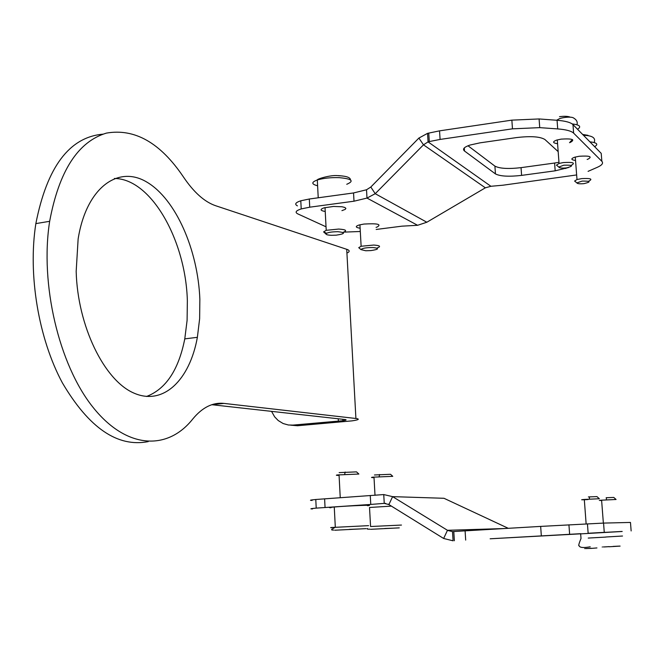 <?xml version="1.0" encoding="UTF-8"?>
<svg xmlns="http://www.w3.org/2000/svg" width="665" height="665" viewBox="0 0 665 665"><rect width="100%" height="100%" fill="white"/><g stroke="black" fill="none" stroke-linecap="round" stroke-linejoin="round"><path stroke-width="1" d="M76.176 271.37C77.556 325.958 104.181 380.172 133.623 392.965C163.091 406.224 189.7 380.197 197.372 337.321L199.633 318.735L199.857 299.167C197.929 249.932 175.868 199.251 146.957 182.16C118.162 164.671 86.242 187.68 78.129 239.018L76.176 271.37M146.491 396.49C165.876 389.108 178.636 369.898 184.779 338.876L187.098 320.364L187.355 300.854C185.834 240.531 151.204 178.561 114.372 178.478M271.544 411.352L274.637 416.83L278.211 420.529L283.132 423.53L288.361 424.993L292.899 425.11L342.932 420.721C346.099 420.247 346.889 419.864 345.301 419.565L211.794 404.711M347.728 252.725C349.69 251.578 349.632 250.539 347.562 249.591L215.743 205.759C204.579 201.969 193.781 192.335 183.357 176.848C160.332 142.767 134.679 128.187 106.408 133.108C77.963 141.662 59.044 171.063 49.659 221.304C39.8 284.005 58.919 364.478 92.651 406.847C126.375 449.54 167.655 450.837 192.817 418.942C202.393 407.362 212.8 402.192 224.055 403.414L211.969 404.653M292.899 425.11L297.571 425.741L351.943 420.879C358.236 419.947 359.84 419.174 356.756 418.584L224.055 403.414M102.867 134.172C69.343 137.19 47.007 166.998 35.852 223.606C27.789 274.736 38.562 338.718 62.427 382.94C89.002 428.011 117.597 447.57 148.195 441.618M297.571 425.741L290.829 425.184M304.57 415.026L295.559 414.029M569.498 142.659L570.279 142.418C575.433 139.534 572.374 138.428 561.11 139.126L556.505 140.132C552.332 141.795 552.682 142.983 557.569 143.707M587.145 159.434L587.91 159.201C592.673 156.583 589.747 155.602 579.132 156.267L574.51 157.264C570.67 158.769 571.011 159.833 575.533 160.465M360.131 228.245C355.476 227.48 355.077 226.408 358.95 225.044L363.896 224.063C377.512 223.257 381.893 224.263 377.038 227.081L376.058 227.347M325.235 211.503C320.181 210.597 319.765 209.384 323.996 207.862L333.498 206.449L342.059 206.765L344.778 207.447L345.891 208.361L345.243 209.384L341.926 210.639M418.884 138.071L427.537 133.357L428.069 141.886L423.489 144.829L375.226 193.698L370.812 187.031L418.884 138.071L423.489 144.829L485.359 187.821L426.839 222.235L417.603 225.294L401.918 226.166L376.182 229.458M326.033 226.798L297.837 213.906C294.753 212.326 295.875 210.664 301.203 208.926L300.796 200.78L309.316 199.01L353.547 192.95L366.523 189.766L366.989 198.079L417.603 225.294M309.316 199.01L309.732 207.189L354.004 201.204L353.547 192.95M343.763 232.127L360.305 231.495M354.004 201.204L366.989 198.079L375.226 193.698L426.839 222.235M309.732 207.189L301.203 208.926M297.438 205.867C294.346 204.246 295.468 202.551 300.796 200.78M370.812 187.031L366.523 189.766M485.359 187.821L490.911 186.283L502.989 185.203L576.646 174.945M427.537 133.357L439.54 130.855L511.859 120.141L539.091 118.952L557.062 120.282C565.341 120.947 570.645 122.385 572.972 124.596L601.218 153.382L601.85 161.312L573.629 133.133C571.302 130.972 565.998 129.567 557.711 128.919L539.731 127.638L512.474 128.835L511.859 120.141M439.54 130.855L440.089 139.426L512.474 128.835M468.002 145.768L494.91 166.125C499.639 168.594 508.351 169.101 521.044 167.647L521.601 175.385L555.184 170.822L554.602 163.033L558.966 162.31M521.601 175.385C508.891 176.823 500.171 176.333 495.45 173.914L494.91 166.125M464.295 147.929L464.494 151.005L495.45 173.914M464.494 151.005C462.25 149.093 464.054 147.115 469.922 145.07L479.972 142.85L516.464 137.589C530.612 135.926 540.096 136.574 544.909 139.509L558.168 151.612M568.467 167.555L555.184 170.822M588.076 171.354L597.32 167.306C602.041 165.194 603.546 163.191 601.85 161.312M440.089 139.426L429.291 141.57L428.75 133.033M490.911 186.283L428.069 141.886L429.291 141.57M521.044 167.647L554.602 163.033M337.995 231.703C331.045 231.769 327.03 232.526 325.925 233.964C326.166 234.72 328.061 235.169 331.611 235.302L336.174 235.169C345.218 233.772 345.825 232.617 337.995 231.703M326.598 233.24L323.597 231.902L326.216 230.314L338.685 229.059C346.074 229.566 347.546 230.655 343.098 232.334M372.924 247.521C366.157 247.546 362.167 248.244 360.945 249.599L365.717 250.747L370.846 250.589C378.959 249.35 379.649 248.328 372.924 247.521M359.524 248.353L358.743 247.663L361.128 246.258L373.722 245.053C380.048 245.51 381.22 246.457 377.238 247.895M563.804 165.186L558.808 167.073C559.223 167.904 561.318 168.22 565.067 168.021L566.788 167.838C573.937 165.851 572.939 164.962 563.804 165.186M571.085 165.352L571.227 165.311C575.79 162.892 573.089 161.986 563.13 162.593L559.057 163.449L556.455 165.136L557.42 165.934M559.514 116.674C564.577 116.034 568.209 116.225 570.42 117.231M577.669 129.384L580.038 131.803M582.158 181.088L576.863 182.9C577.295 183.673 579.365 183.947 583.064 183.715L583.978 183.623C591.276 181.869 590.67 181.021 582.158 181.088M588.434 181.221L588.833 181.104C593.055 178.993 590.67 178.162 581.692 178.611L576.996 179.533L574.61 181.046L575.458 181.744M582.64 134.446L588.001 135.336M594.934 146.973L597.095 149.176M622.166 531.435L605.458 532.349M613.088 546.406C623.587 545.89 622.332 546.007 609.331 546.755C599.764 547.237 599.714 547.195 609.207 546.622M601.625 500.437C598.234 500.554 598.226 500.462 601.601 500.18L616.073 499.482M606.139 497.728L613.77 497.437L615.998 499.415M605.458 532.283L587.877 533.28M596.946 547.935L591.418 548.392C582.407 548.841 582.349 548.791 591.227 548.251M587.943 499.565C581.019 499.897 579.805 499.856 584.302 499.448L599.34 498.733M588.392 496.921L596.937 496.597L599.256 498.659M358.867 474.037L337.18 474.968C335.592 475.251 336.224 475.4 339.075 475.409M330.987 507.736C328.959 507.711 328.951 507.578 330.962 507.329L334.262 507.004C347.961 505.774 377.396 504.635 367.496 505.708M339.158 472.615L356.498 471.876L358.684 473.871M349.374 529.373L359.582 528.966L349.374 529.373M392.766 476.331L372.666 477.187C370.762 477.478 371.211 477.628 374.021 477.628M374.453 474.976L390.521 474.295L392.608 476.182M401.469 525.059L370.571 526.522L369.524 507.478L391.402 506.115M384.703 528.5L393.298 528.168L384.703 528.5M443.646 538.475L388.9 504.569L392.599 496.639L447.479 530.296L443.646 538.475L453.081 540.811L452.508 531.618L447.769 530.471M312.118 500.437C309.026 500.346 310.247 500.03 315.784 499.498L383.747 494.569L392.599 496.639L443.987 498.285L508.268 528.309M370.28 495.699L370.762 504.436L316.216 508.118C310.671 508.617 309.449 508.891 312.542 508.941M383.747 494.569L384.245 503.372L370.762 504.436M385.708 503.405L384.245 503.372L388.9 504.569M622.174 531.485L580.661 533.87M631.143 530.944L630.47 522.441L603.554 523.089L604.261 532.291M541.327 535.79L540.662 526.406L465.093 530.853L465.683 540.096M454.361 540.745L453.788 531.535L452.508 531.618M453.788 531.535L465.093 530.853M540.662 526.406L603.554 523.089M580.661 533.829L490.147 538.791L580.645 533.687M346.714 249.267L355.908 418.476M338.236 418.775L338.369 421.219M294.753 413.938L288.793 413.273M572.972 124.596L573.629 133.133M539.091 118.952L539.731 127.638M557.711 128.919L557.062 120.282M346.748 184.28C354.487 180.988 351.918 178.777 339.042 177.638C330.613 177.414 323.365 178.187 317.305 179.974C311.22 182.243 311.32 184.172 317.604 185.768M338.402 175.602L342.666 176.009M572.166 123.923C579.838 124.862 581.634 126.641 577.536 129.251M589.872 141.82C597.02 142.676 598.6 144.288 594.626 146.666M622.531 536.023L605.815 537.004M605.823 537.087L588.234 538.068M332.026 527.694C329.99 527.736 329.981 527.661 332.001 527.478L368.593 525.649M334.794 530.229L366.166 528.633L334.794 530.229M370.762 529.307L399.274 527.869L370.762 529.307M504.378 528.542L447.479 530.296M324.611 498.808L325.052 507.462M588.134 533.172L587.436 523.845M568.932 524.818L569.622 534.203M184.779 338.876L197.372 337.321M342.857 419.291L342.932 420.721M35.852 223.606L49.659 221.304M565.79 168.561L565.749 167.962M325.925 233.964L323.597 231.902M318.227 197.788L317.305 179.974C316.149 179.309 330.879 174.562 338.51 175.71C346.415 176.05 350.405 177.464 350.488 179.932M325.027 207.58L326.216 230.314M360.945 249.599L358.743 247.663M359.931 224.778L361.128 246.258M556.572 120.249L558.367 119.276C561.044 117.464 571.451 116.234 573.654 118.029C576.705 119.875 577.794 122.111 576.929 124.746M558.808 167.073L556.455 165.136M557.287 139.899L559.057 163.449M570.229 141.778L572.532 139.617M576.863 182.9L574.61 181.046M575.275 157.04L576.996 179.533M583.496 135.319C592.432 135.535 595.99 137.938 594.153 142.526M603.363 523.089L601.601 500.18M606.463 497.703L606.297 499.847M580.645 533.646L581.011 538.525C578.849 543.729 578.242 546.148 579.19 545.79C579.747 547.686 583.421 548.027 590.204 546.805M586.139 523.912L584.302 499.448M589.489 496.855L589.381 499.091M333.788 530.063C331.403 530.155 330.946 529.764 332.434 528.899L335.31 527.22L334.262 507.004M340.247 497.744L339.042 474.719M345.16 472.025L344.694 474.245M369.956 529.19C367.429 529.24 366.598 529.016 367.462 528.5M375.01 495.3L373.988 477.029M379.624 474.486L379.141 476.589M388.177 504.153L388.942 504.494M315.784 499.498L316.216 508.118"/></g></svg>
